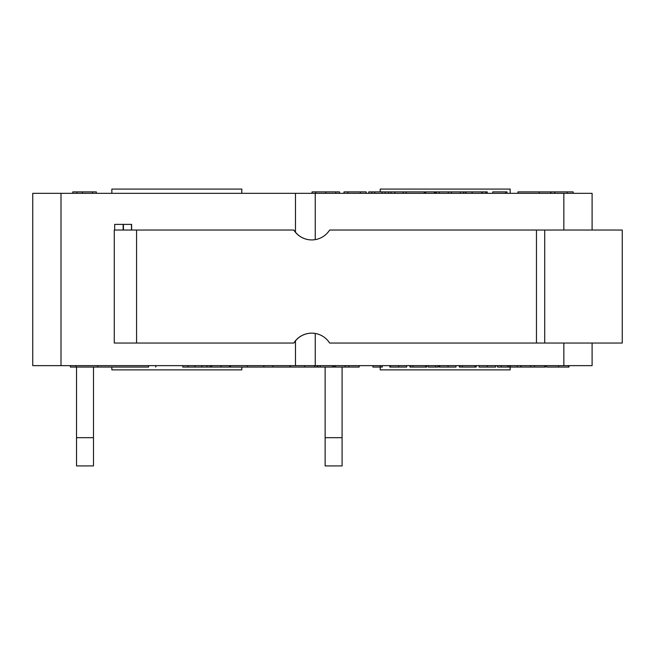 <?xml version="1.0" encoding="UTF-8"?>
<svg xmlns="http://www.w3.org/2000/svg" width="655" height="655" viewBox="0 0 655 655"><rect width="100%" height="100%" fill="white"/><g stroke="black" fill="none" stroke-linecap="round" stroke-linejoin="round"><path stroke-width="0.98" d="M325.134 437.671L342.09 437.671L342.09 465.926L325.134 465.926L325.134 367.054M342.09 437.671L342.09 367.054M123.427 224.387L123.427 230.036M311.764 333.149A21.189 21.189 -90 0 0 293.89 343.04L293.784 343.04A21.189 21.189 90 0 1 329.629 343.04L622.25 343.04L622.25 230.036L329.629 230.036A21.189 21.189 90 0 1 293.784 230.036L293.89 230.036A21.189 21.189 -90 0 0 311.764 239.927M293.784 230.036L114.265 230.036L114.265 343.04L293.784 343.04M123.14 224.387L123.14 230.036M114.265 230.036L114.265 343.04M315.252 239.624L315.252 193.315L295.471 193.315L295.471 232.222M295.471 340.854L295.471 365.637L592.095 365.637L592.095 343.04M295.471 193.315L32.75 193.315L32.75 365.637L295.471 365.637M114.674 230.036L114.674 224.387L131.622 224.387L131.622 230.036M93.485 437.671L76.537 437.671L76.537 465.926L93.485 465.926L93.485 367.054M76.537 437.671L76.537 367.054M182.786 365.637L182.786 367.054L359.186 367.054L359.186 365.637M187.911 365.637L187.911 367.054M194.969 365.637L194.969 367.054M201.789 365.637L201.789 367.054M207.005 365.637L207.005 367.054M568.974 365.637L568.974 367.054L546.491 367.054L546.491 365.637M568.54 365.637L568.54 367.054M497.53 365.637L497.53 367.054L520.766 367.054L520.766 365.637M501.173 365.637L501.173 367.054M509.115 365.637L509.115 367.054M517.344 365.637L517.344 367.054M459.892 365.637L459.892 367.054L476.193 367.054L476.193 365.637M462.348 365.637L462.348 367.054M474.99 365.637L474.99 367.054M459.335 365.637L459.335 367.054L459.892 367.054M435.624 365.637L435.624 367.054L438.146 367.054L438.146 365.637M428.264 365.637L428.264 367.054L435.624 367.054M390.216 365.637L390.216 367.054L389.848 365.637L389.848 367.054L406.649 367.054L406.649 365.637M390.429 365.637L390.429 367.054M406.599 365.637L406.599 367.054M348.812 365.637L348.812 367.054M345.169 365.637L345.169 367.054M335.442 365.637L335.442 367.054M70.363 365.637L70.363 367.054L148.579 367.054L148.579 365.637M155.734 365.637L155.734 367.054L156.054 365.637M247.451 365.637L247.451 367.054M263.899 365.637L263.899 367.054M272.873 365.637L272.873 367.054M317.757 365.637L317.757 367.054M320.213 365.637L320.213 367.054M332.855 365.637L332.855 367.054M334.058 365.637L334.058 367.054M317.2 365.637L317.2 367.054M372.883 365.637L372.883 367.054L382.25 367.054L382.25 365.637M380.244 365.637L380.227 369.878L510.171 369.878L510.171 367.054M410.546 365.637L410.546 367.054L426.839 367.054L426.839 365.637M412.994 365.637L412.994 367.054M425.635 365.637L425.635 367.054M409.981 365.637L409.981 367.054L410.546 367.054M439.202 365.637L439.202 367.054L455.995 367.054L455.995 365.637M439.202 367.054L439.57 365.637M439.783 365.637L439.783 367.054M455.954 365.637L455.954 367.054M479.075 365.637L479.075 367.054L495.655 367.054L495.655 365.637M530.73 365.637L530.73 367.054L545.337 367.054L545.337 365.637M534.374 365.637L534.374 367.054M544.747 365.637L544.747 367.054M521.003 365.637L521.003 367.054L530.73 367.054M211.336 365.637L211.336 367.054M211.54 365.637L211.54 367.054M229.447 365.637L229.447 367.054M230.544 365.637L230.544 367.054M111.849 367.054L111.849 369.878L241.801 369.878L241.801 367.054M315.252 365.637L315.252 333.452M131.467 224.387L131.467 230.036M592.095 230.036L592.095 193.315L315.252 193.315M539.155 193.315L539.155 191.899L517.949 191.899L517.949 193.315M550.667 193.315L550.667 191.899L539.155 191.899M425.193 193.315L425.193 191.899L368.765 191.899L368.765 193.315M391.035 193.315L391.035 191.899M388.489 193.315L388.489 191.899M465.394 193.315L465.394 191.899L425.701 191.899L425.701 193.315M435.223 193.315L435.223 191.899M434.453 193.315L434.453 191.899M487.238 193.315L487.238 191.899L482.326 191.899L482.326 193.315M485.961 193.315L485.961 191.899M485.74 193.315L485.74 191.899M481.818 191.899L465.885 191.899L465.885 193.315M312.017 193.315L312.017 191.899L339.495 191.899L339.495 193.315M335.769 193.315L335.769 191.899M315.751 193.315L315.751 191.899M573.166 193.315L573.166 191.899L550.929 191.899L550.929 193.315M567.295 193.315L567.295 191.899M554.785 193.315L554.785 191.899M366.268 193.315L366.268 191.899L344.031 191.899L344.031 193.315M360.397 193.315L360.397 191.899M347.879 193.315L347.879 191.899M96.342 193.315L96.342 191.899L72.77 191.899L72.77 193.315M76.897 193.315L76.897 191.899M463.486 193.315L463.486 191.899M460.375 193.315L460.375 191.899M451.344 193.315L451.344 191.899M448.282 193.315L448.282 191.899M439.202 193.315L439.202 191.899M436.271 193.315L436.271 191.899M424.293 193.315L424.293 191.899M406.125 193.315L406.125 191.899M385.173 193.315L385.173 191.899M382.168 193.315L382.168 191.899M374.775 193.315L374.775 191.899M371.77 193.315L371.77 191.899M506.986 193.315L506.986 191.899L492.757 191.899L492.757 193.315M505.586 193.315L505.586 191.899M510.171 193.315L510.171 189.074L380.227 189.074L380.227 191.899M111.849 193.315L111.849 189.074L241.801 189.074L241.801 193.315M536.461 230.036L536.461 343.04M136.576 230.036L136.576 343.04M544.714 230.036L544.714 343.04M60.997 365.637L60.997 193.315M558.51 365.637L558.51 367.054M507.781 365.637L507.781 367.054M510.474 365.637L510.474 367.054M398.674 365.637L398.674 367.054M304.608 365.637L304.608 367.054M314.596 365.637L314.596 367.054M76.013 365.637L76.013 367.054M210.198 365.637L210.198 367.054M263.834 365.637L263.834 367.054M289.928 365.637L289.928 367.054M448.028 365.637L448.028 367.054M487.369 365.637L487.369 367.054M221.038 365.637L221.038 367.054M403.21 193.315L403.21 191.899M394.809 193.315L394.809 191.899M481.908 193.315L481.908 191.899M472.108 193.315L472.108 191.899M325.772 193.315L325.772 191.899M92.461 193.315L92.461 191.899M82.366 193.315L82.366 191.899M563.849 365.637L563.849 343.04M563.849 230.036L563.849 193.315M97.726 365.637L97.726 367.054M290.239 365.637L290.239 367.054M439.194 367.054L439.194 365.637"/></g></svg>

